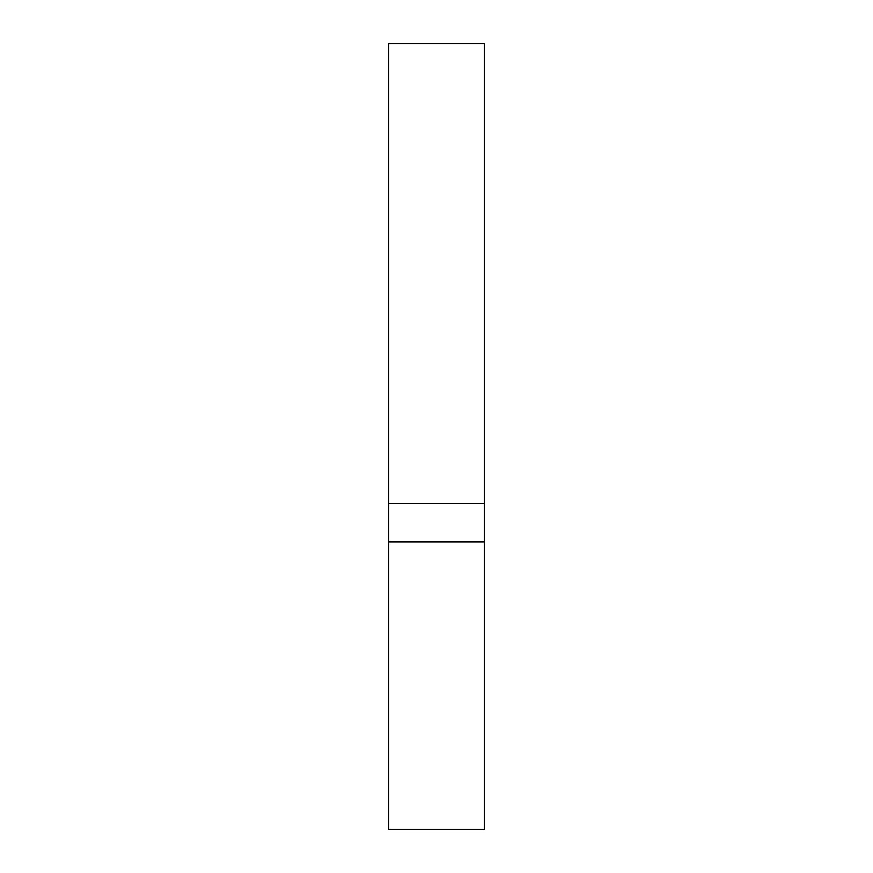 <?xml version="1.0" encoding="UTF-8"?>
<svg xmlns="http://www.w3.org/2000/svg" width="873" height="873" viewBox="0 0 873 873"><rect width="100%" height="100%" fill="white"/><g stroke="black" fill="none" stroke-linecap="round" stroke-linejoin="round"><path stroke-width="1.31" d="M484.406 503.568L484.406 43.65L388.594 43.65L388.594 503.568L484.406 503.568L484.406 829.35L388.594 829.35L388.594 503.568M388.594 541.904L484.406 541.904"/></g></svg>
